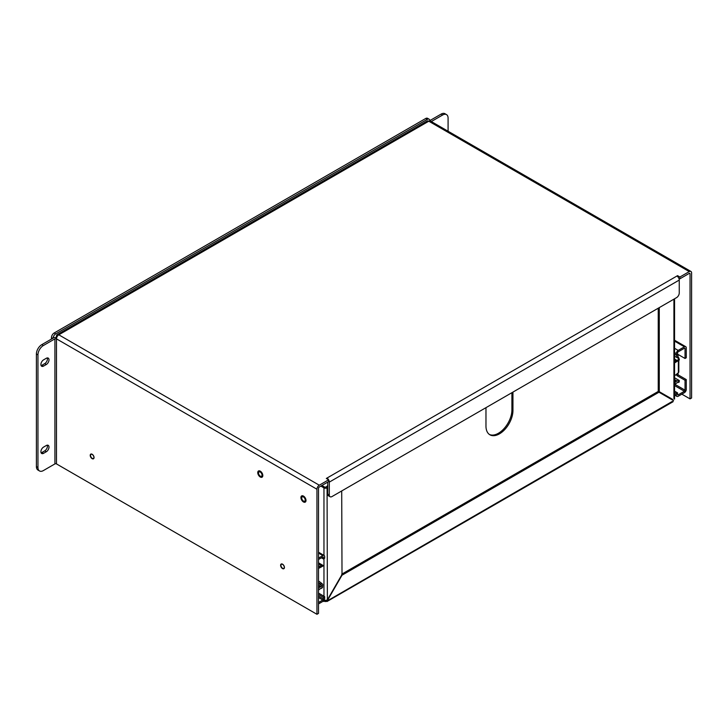 <?xml version="1.0" encoding="UTF-8"?>
<svg xmlns="http://www.w3.org/2000/svg" width="728" height="728" viewBox="0 0 728 728"><rect width="100%" height="100%" fill="white"/><g stroke="black" fill="none" stroke-linecap="round" stroke-linejoin="round"><path stroke-width="1.09" d="M318.509 580.926L321.703 583.374A3.049 1.765 -120 0 1 322.759 584.548L322.531 587.451A2.621 1.52 -60 0 1 321.385 588.333L320.102 588.852A0.883 0.51 -60 0 0 320.038 588.888L322.531 587.451M318.509 565.738L320.102 566.657L321.385 565.692A2.621 1.52 -60 0 1 322.531 565.265L322.759 566.147M318.509 582.582L320.475 584.084A3.049 1.765 60 0 1 321.53 585.257L321.312 586.677L319.911 587.132L318.509 586.322M318.509 568.441L321.53 566.857A3.049 1.765 60 0 1 321.166 566.939M320.102 566.657A0.883 0.51 -60 0 1 320.038 566.702L319.983 566.73A0.883 0.51 -60 0 1 319.865 566.784L318.509 566.002M318.509 590.171L319.865 589.007A0.883 0.51 -60 0 1 319.983 588.916L320.038 588.888M318.509 587.178L319.911 587.132M319.219 587.596L318.509 588.379M318.509 567.185L319.865 566.784M318.509 594.503L323.432 597.342L323.432 598.944A0.883 0.51 -60 0 1 322.804 600.027L318.509 602.502M318.509 603.922L322.804 601.446A2.621 1.52 120 0 0 324.661 598.234L324.661 596.632L323.432 597.342M318.509 559.486L322.804 557.002A0.883 0.51 -60 0 1 323.432 557.366L323.432 558.958L324.661 558.249L324.661 556.656A2.621 1.52 120 0 0 324.115 555.455A2.621 1.52 120 0 0 322.804 555.582L318.509 558.067M318.509 593.083L324.661 596.632M321.421 557.803L323.432 558.958M674.556 384.202L676.94 382.828A0.883 0.51 -60 0 0 676.876 382.873L675.593 383.829A2.621 1.52 -60 0 1 674.556 384.266M674.556 361.962A2.621 1.52 -60 0 1 675.593 361.197L676.876 360.669L674.556 359.332M674.556 380.334L676.33 381.354L674.656 382.491M676.94 382.828L677.004 382.801A0.883 0.51 -60 0 1 677.122 382.746L679.142 382.145L679.324 380.535L677.058 380.999L674.556 379.552M676.33 381.354L677.058 380.999M673.946 363.399L679.324 359.932L679.27 359.295L676.94 360.642A0.883 0.51 -60 0 1 676.876 360.669M674.556 377.786L679.324 380.535M674.556 359.041L677.122 360.524L679.142 358.777L674.556 356.129M679.142 358.777L679.27 359.295M674.556 340.231L685.721 346.683A2.621 1.52 120 0 1 686.267 347.884L686.267 357.767L685.039 358.476L685.039 348.594A0.883 0.51 -60 0 0 684.411 348.23L685.039 348.594M678.068 354.454L678.068 357.084A2.621 1.52 180 0 1 678.833 358.149A2.621 1.52 180 0 1 678.742 358.549M678.068 372.973L678.068 374.838L686.267 379.579L686.267 389.462A2.621 1.52 -60 0 1 684.411 392.674L678.196 396.26A2.621 1.52 120 0 1 676.885 396.396A2.621 1.52 120 0 1 676.339 395.195L676.339 393.593L674.556 392.565M674.556 354.181L676.339 355.209L677.568 354.5L677.568 352.907A0.883 0.51 -60 0 1 678.196 351.824L684.411 348.23M685.721 346.683A2.621 1.52 120 0 0 684.411 346.81L678.196 350.396A2.621 1.52 120 0 0 676.339 353.617L676.339 355.209M686.267 379.579L685.039 380.289L685.039 390.172A0.883 0.51 -60 0 1 684.411 391.255L678.196 394.84A0.883 0.51 -60 0 1 677.568 394.476L677.568 392.883L676.339 393.593M685.039 380.289L676.831 375.548L678.068 374.838M676.831 375.548L676.831 373.983M674.556 375.866L678.36 372.727A2.621 1.52 -0 0 0 678.833 371.862L678.833 360.296M676.831 357.448L676.831 354.927M678.068 357.084L677.131 357.621M677.568 354.163L685.039 358.476M674.556 391.145L677.568 392.883M260.287 477.022A3.585 2.075 60 0 1 257.949 473.855A3.585 2.075 60 0 1 258.495 470.98A3.585 2.075 60 0 1 262.08 473.054A3.585 2.075 60 0 1 262.08 477.195A3.585 2.075 60 0 1 260.287 477.022M303.458 501.947A3.585 2.075 60 0 1 301.119 498.78A3.585 2.075 60 0 1 301.665 495.905A3.585 2.075 60 0 1 305.26 497.979A3.585 2.075 60 0 1 305.26 502.12A3.585 2.075 60 0 1 303.458 501.947M56.475 337.455L56.475 336.163A3.294 1.902 60 0 1 57.157 334.653A3.294 1.902 60 0 1 58.804 334.816L319.283 485.203L328.656 479.798L326.326 478.451L326.972 478.078A3.294 1.902 60 0 1 328.583 479.752M328.656 479.879A3.294 1.902 60 0 1 329.302 482.118L329.302 495.004A3.813 2.202 120 0 0 330.093 496.751A3.813 2.202 120 0 0 331.995 496.56L676.558 297.634A3.813 2.202 120 0 0 679.251 292.956L679.251 280.071A3.294 1.902 -120 0 0 676.922 276.03L677.568 275.657L679.897 277.004L689.27 271.599A3.294 1.902 -60 0 1 690.918 271.435A3.294 1.902 -60 0 1 691.6 272.945L691.6 397.998L690.044 398.889L681.845 394.157M319.283 485.203A3.294 1.902 120 0 0 316.953 489.243L316.953 614.295L318.509 613.395L318.509 488.342A1.101 0.637 -60 0 1 319.283 487.005L328.656 481.59L328.656 479.798M690.918 271.435L430.439 121.048A3.294 1.902 120 0 0 428.792 121.212L58.804 334.816A3.294 1.902 120 0 0 56.475 338.857L316.953 489.243M689.27 271.599L428.792 121.212A3.294 1.902 -120 0 0 427.145 121.048L57.157 334.653M679.897 277.004L679.897 278.797L689.27 273.391A1.101 0.637 -60 0 1 689.816 273.337A1.101 0.637 -60 0 1 690.044 273.837L690.044 398.889M677.568 276.513L677.568 275.657M679.897 278.797L678.769 278.151M326.972 478.824L326.972 478.078L676.922 276.03M329.302 495.004L327.746 494.103L327.746 482.118M56.475 463.909A1.101 0.637 -0 0 0 54.919 463.909L54.919 338.857A1.101 0.637 180 0 1 56.475 338.857L56.475 463.909L316.953 614.295M54.919 338.857L43.352 345.536A7.635 4.404 120 0 0 37.956 354.882L37.956 467.476A7.635 4.404 120 0 0 39.53 470.97A7.635 4.404 120 0 0 43.352 470.588L54.919 463.909M92.138 458.658A2.703 1.556 60 0 1 90.372 456.283A2.703 1.556 60 0 1 90.782 454.117A2.703 1.556 60 0 1 93.484 455.673A2.703 1.556 60 0 1 93.484 458.795A2.703 1.556 60 0 1 92.138 458.658M282.528 568.586A2.703 1.556 60 0 1 280.762 566.202A2.703 1.556 60 0 1 281.172 564.036A2.703 1.556 60 0 1 283.875 565.592A2.703 1.556 60 0 1 283.875 568.714A2.703 1.556 60 0 1 282.528 568.586M303.458 501.046A2.484 1.438 60 0 1 301.838 498.853A2.484 1.438 60 0 1 302.22 496.86A2.484 1.438 60 0 1 304.704 498.298A2.484 1.438 60 0 1 304.704 501.173A2.484 1.438 60 0 1 303.458 501.046M260.287 476.121A2.484 1.438 60 0 1 258.668 473.928A2.484 1.438 60 0 1 259.05 471.935A2.484 1.438 60 0 1 261.534 473.373A2.484 1.438 60 0 1 261.534 476.249A2.484 1.438 60 0 1 260.287 476.121M327.746 494.103A3.813 2.202 120 0 0 328.537 495.85L330.093 496.751M43.352 345.536L41.796 344.644L53.362 337.965A3.294 1.902 180 0 1 56.729 337.501M46.301 364.51L43.598 366.066A3.813 2.202 -60 0 1 41.687 366.257A3.813 2.202 -60 0 1 41.105 363.199A3.813 2.202 -60 0 1 43.598 359.841L46.301 358.285A3.813 2.202 -60 0 1 48.203 358.094A3.813 2.202 -60 0 1 48.794 361.152A3.813 2.202 -60 0 1 46.301 364.51L44.745 363.618L42.042 365.174A3.813 2.202 -60 0 1 41.077 365.52M46.301 451.751L43.598 453.307A3.813 2.202 -60 0 1 41.687 453.499A3.813 2.202 -60 0 1 41.105 450.441A3.813 2.202 -60 0 1 43.598 447.074L46.301 445.518A3.813 2.202 -60 0 1 48.203 445.336A3.813 2.202 -60 0 1 48.794 448.393A3.813 2.202 -60 0 1 46.301 451.751L44.745 450.85L42.042 452.416A3.813 2.202 -60 0 1 41.077 452.761M41.796 344.644A7.635 4.404 120 0 0 36.4 353.99L36.4 466.575A7.635 4.404 120 0 0 37.983 470.07L39.53 470.97M47.265 357.93A3.813 2.202 -60 0 1 44.745 363.618M47.265 445.172A3.813 2.202 -60 0 1 44.745 450.85M429.192 121.021A3.294 1.902 180 0 1 429.566 120.766L441.141 114.087A7.635 4.404 -60 0 1 444.954 113.705L446.51 114.605A7.635 4.404 -60 0 1 448.084 118.1L448.084 131.24M441.141 114.087L442.688 114.978L431.313 121.549M442.688 114.978A7.635 4.404 -60 0 1 446.51 114.605M53.017 338.165A3.813 2.202 -60 0 1 55.692 333.906L427.227 119.401A3.813 2.202 -60 0 1 429.138 119.21A3.813 2.202 -60 0 1 429.902 120.566M429.138 119.21L427.582 118.318A3.813 2.202 120 0 0 425.68 118.5L54.136 333.005A3.813 2.202 120 0 0 51.442 337.683L51.442 339.075M325.416 600.682L325.416 601.574A1.529 0.883 180 0 1 325.616 601.574L327.263 600.909L326.981 601.528L673.091 401.701M672.263 401.437L327.263 600.909L326.244 600.109M325.616 600.682L325.616 601.574M325.416 601.574L323.96 600.618A1.529 0.883 -120 0 0 323.914 600.645A1.529 0.883 -120 0 0 323.86 600.673L323.742 600.609M323.296 601.091L324.051 601.528L323.86 600.673M341.705 490.954L342.014 575.202L327.382 600.555L327.072 487.869A2.202 1.265 180 0 1 323.96 487.869L323.96 555.364M342.014 575.202L658.976 392.21L673.609 400.664M320.875 486.086L323.96 487.869M658.976 392.21L657.939 391.609L341.705 574.183M323.96 600.309L327.072 600.382L341.705 575.029M327.746 487.478L327.072 487.869M321.903 485.485L324.997 487.269L327.746 486.286M673.919 299.153L673.919 398.571M673.045 399.617L659.277 391.682L659.277 307.607M659.277 391.682L658.239 391.082L658.239 308.208M512.949 392.092L512.949 410.492A19.083 11.02 -60 0 1 504.622 429.693A19.083 11.02 -60 0 1 489.917 434.798A19.083 11.02 -60 0 1 485.967 426.071L485.967 407.671M671.735 399.581L672.044 399.053M326.435 487.041L327.746 485.358M489.416 434.48A19.083 11.02 120 0 0 503.922 428.728A19.083 11.02 120 0 0 511.911 409.891L511.911 392.683M282.61 564.382A2.384 1.374 60 0 1 284.166 566.484A2.384 1.374 60 0 1 283.802 568.395A2.384 1.374 60 0 1 281.418 567.012A2.384 1.374 60 0 1 281.418 564.264A2.384 1.374 60 0 1 282.61 564.382M92.219 454.463A2.384 1.374 60 0 1 93.775 456.556A2.384 1.374 60 0 1 93.412 458.476A2.384 1.374 60 0 1 91.027 457.093A2.384 1.374 60 0 1 91.027 454.345A2.384 1.374 60 0 1 92.219 454.463M318.509 564.027L321.385 565.692M320.475 584.084L321.703 583.374M321.53 585.257L318.509 583.51M322.531 565.265L320.038 566.702M319.983 566.73L318.509 567.585M318.509 589.771L319.983 588.916M321.312 586.677L318.509 585.057M318.509 597.542L322.804 600.027M318.509 553.107L322.804 555.582M318.509 596.096L323.432 598.944M323.432 557.366L322.804 557.002M675.593 361.197L674.556 360.597M677.004 382.801L679.27 381.49M676.94 360.642L674.556 362.016M674.556 382.036L675.156 382.382M674.556 341.123L684.411 346.81M678.36 360.633L678.36 372.727M685.039 390.172L674.765 384.238M674.556 352.589L676.339 353.617M678.196 350.396L674.556 348.303M676.339 395.195L674.556 394.166M674.556 385.567L684.411 391.255M678.196 394.84L677.568 394.476M329.302 482.118L679.251 280.071M689.27 273.391L690.044 273.837M37.956 467.476L36.4 466.575M42.042 365.174L43.598 366.066M36.4 353.99L37.956 354.882M42.042 452.416L43.598 453.307M427.227 119.401L425.68 118.5M54.136 333.005L55.692 333.906M51.442 337.683L52.644 338.374M323.96 558.649L323.96 596.232M511.911 409.891L512.949 410.492M318.509 562.808L322.95 565.374M322.877 566.093L321.639 566.803M318.509 552.215L324.115 555.455M678.833 358.604L678.833 358.149M674.556 395.049L676.885 396.396M674.556 399.162L674.556 298.78"/></g></svg>
